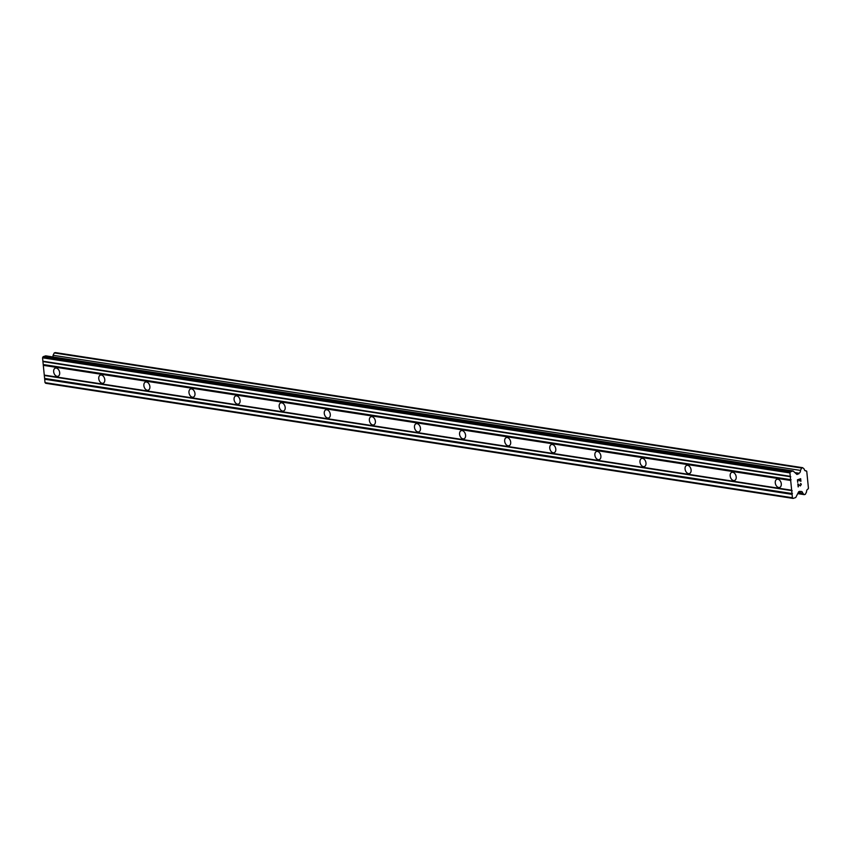 <?xml version="1.0" encoding="UTF-8"?>
<svg xmlns="http://www.w3.org/2000/svg" width="851" height="851" viewBox="0 0 851 851"><rect width="100%" height="100%" fill="white"/><g stroke="black" fill="none" stroke-linecap="round" stroke-linejoin="round"><path stroke-width="1.28" d="M56.262 368.068A4.287 2.861 71.3 0 1 59.57 371.983A4.287 2.861 71.3 0 1 58.049 376.27A4.287 2.861 71.3 0 1 57.091 376.344A4.287 2.861 71.3 0 1 53.773 372.44A4.287 2.861 71.3 0 1 55.304 368.153A4.287 2.861 71.3 0 1 56.262 368.068M101.365 375.014A4.287 2.861 71.3 0 1 104.673 378.929A4.287 2.861 71.3 0 1 103.152 383.216A4.287 2.861 71.3 0 1 102.184 383.29A4.287 2.861 71.3 0 1 98.876 379.386A4.287 2.861 71.3 0 1 100.397 375.1A4.287 2.861 71.3 0 1 101.365 375.014M146.468 381.961A4.287 2.861 71.3 0 1 149.776 385.875A4.287 2.861 71.3 0 1 148.255 390.162A4.287 2.861 71.3 0 1 147.287 390.237A4.287 2.861 71.3 0 1 143.979 386.333A4.287 2.861 71.3 0 1 145.5 382.046A4.287 2.861 71.3 0 1 146.468 381.961M191.56 388.918A4.287 2.861 71.3 0 1 194.868 392.822A4.287 2.861 71.3 0 1 193.347 397.109A4.287 2.861 71.3 0 1 192.39 397.183A4.287 2.861 71.3 0 1 189.082 393.279A4.287 2.861 71.3 0 1 190.603 388.992A4.287 2.861 71.3 0 1 191.56 388.918M236.663 395.864A4.287 2.861 71.3 0 1 239.971 399.768A4.287 2.861 71.3 0 1 238.45 404.055A4.287 2.861 71.3 0 1 237.493 404.129A4.287 2.861 71.3 0 1 234.185 400.225A4.287 2.861 71.3 0 1 235.706 395.938A4.287 2.861 71.3 0 1 236.663 395.864M281.766 402.81A4.287 2.861 71.3 0 1 285.074 406.714A4.287 2.861 71.3 0 1 283.553 411.001A4.287 2.861 71.3 0 1 282.585 411.076A4.287 2.861 71.3 0 1 279.277 407.172A4.287 2.861 71.3 0 1 280.809 402.885A4.287 2.861 71.3 0 1 281.766 402.81M326.869 409.756A4.287 2.861 71.3 0 1 330.177 413.66A4.287 2.861 71.3 0 1 328.656 417.947A4.287 2.861 71.3 0 1 327.688 418.022A4.287 2.861 71.3 0 1 324.38 414.118A4.287 2.861 71.3 0 1 325.901 409.831A4.287 2.861 71.3 0 1 326.869 409.756M371.961 416.703A4.287 2.861 71.3 0 1 375.28 420.607A4.287 2.861 71.3 0 1 373.749 424.894A4.287 2.861 71.3 0 1 372.791 424.968A4.287 2.861 71.3 0 1 369.483 421.064A4.287 2.861 71.3 0 1 371.004 416.777A4.287 2.861 71.3 0 1 371.961 416.703M417.064 423.649A4.287 2.861 71.3 0 1 420.373 427.553A4.287 2.861 71.3 0 1 418.852 431.84A4.287 2.861 71.3 0 1 417.894 431.914A4.287 2.861 71.3 0 1 414.586 428.01A4.287 2.861 71.3 0 1 416.107 423.724A4.287 2.861 71.3 0 1 417.064 423.649M462.167 430.595A4.287 2.861 71.3 0 1 465.476 434.499A4.287 2.861 71.3 0 1 463.955 438.786A4.287 2.861 71.3 0 1 462.997 438.861A4.287 2.861 71.3 0 1 459.689 434.957A4.287 2.861 71.3 0 1 461.21 430.67A4.287 2.861 71.3 0 1 462.167 430.595M507.27 437.542A4.287 2.861 71.3 0 1 510.579 441.446A4.287 2.861 71.3 0 1 509.058 445.733A4.287 2.861 71.3 0 1 508.09 445.818A4.287 2.861 71.3 0 1 504.781 441.903A4.287 2.861 71.3 0 1 506.302 437.616A4.287 2.861 71.3 0 1 507.27 437.542M552.373 444.488A4.287 2.861 71.3 0 1 555.682 448.392A4.287 2.861 71.3 0 1 554.161 452.679A4.287 2.861 71.3 0 1 553.193 452.764A4.287 2.861 71.3 0 1 549.884 448.849A4.287 2.861 71.3 0 1 551.405 444.562A4.287 2.861 71.3 0 1 552.373 444.488M597.466 451.434A4.287 2.861 71.3 0 1 600.774 455.338A4.287 2.861 71.3 0 1 599.253 459.625A4.287 2.861 71.3 0 1 598.296 459.71A4.287 2.861 71.3 0 1 594.987 455.796A4.287 2.861 71.3 0 1 596.508 451.509A4.287 2.861 71.3 0 1 597.466 451.434M642.569 458.381A4.287 2.861 71.3 0 1 645.877 462.284A4.287 2.861 71.3 0 1 644.356 466.571A4.287 2.861 71.3 0 1 643.399 466.656A4.287 2.861 71.3 0 1 640.09 462.742A4.287 2.861 71.3 0 1 641.611 458.455A4.287 2.861 71.3 0 1 642.569 458.381M687.672 465.327A4.287 2.861 71.3 0 1 690.98 469.231A4.287 2.861 71.3 0 1 689.459 473.528A4.287 2.861 71.3 0 1 688.502 473.603A4.287 2.861 71.3 0 1 685.183 469.688A4.287 2.861 71.3 0 1 686.714 465.401A4.287 2.861 71.3 0 1 687.672 465.327M732.775 472.273A4.287 2.861 71.3 0 1 736.083 476.177A4.287 2.861 71.3 0 1 734.562 480.475A4.287 2.861 71.3 0 1 733.594 480.549A4.287 2.861 71.3 0 1 730.286 476.634A4.287 2.861 71.3 0 1 731.807 472.348A4.287 2.861 71.3 0 1 732.775 472.273M777.867 479.219A4.287 2.861 71.3 0 1 781.186 483.123A4.287 2.861 71.3 0 1 779.654 487.421A4.287 2.861 71.3 0 1 778.697 487.495A4.287 2.861 71.3 0 1 775.389 483.591A4.287 2.861 71.3 0 1 776.91 479.294A4.287 2.861 71.3 0 1 777.867 479.219M800.472 479.092L799.185 479.528L800.472 479.092L800.706 481.347M799.185 479.528L799.312 480.762L799.185 479.528M799.1 480.826L798.972 479.592L797.685 480.038L798.972 479.592M797.695 482.368L797.44 479.815L800.663 478.719L800.919 481.272L800.653 478.73M801.174 483.889L801.259 484.74L801.174 483.889M800.397 485.921L798.121 484.41L798.366 486.815L798.121 484.41M800.397 485.613L801.046 484.783L800.483 483.549M799.429 485.102L797.844 483.868L799.429 485.102M798.153 486.889L797.844 483.868M799.025 473.241A2.383 1.681 -81.2 0 0 800.451 470.412L801.653 468.05L802.684 467.699L804.259 469.124A2.383 1.681 -81.2 0 0 805.578 470.88A2.383 1.681 -81.2 0 0 806.142 470.826L806.748 471.273L808.45 488.293L807.971 489.102A2.383 1.681 -81.2 0 0 806.535 491.931L805.344 494.293L804.301 494.644L802.727 493.218A2.393 1.681 -81.2 0 0 801.408 491.463A2.393 1.681 -81.2 0 0 800.844 491.516L798.727 491.644L795.738 497.537L793.143 498.42L792.409 497.75L789.93 472.933L790.494 471.826L793.089 470.954L797.015 474.507L799.025 473.241L794.919 472.603M793.089 470.954L45.709 355.835L43.114 356.707L42.55 357.814L45.029 382.631L45.763 383.301L793.143 498.42M802.684 467.699L55.304 352.58L54.262 352.931L53.07 355.293A2.383 1.681 -81.2 0 1 52.794 356.92M791.653 490.219L44.273 375.1M790.685 480.464L43.305 365.345M792.153 490.665L44.763 375.546M792.441 493.612L45.06 378.493M792.068 494.357L44.688 379.238M792.409 497.75L45.029 382.631M800.844 491.516L799.653 491.325M802.727 493.218L798.281 492.538M804.301 494.644L797.717 493.623M806.142 470.826L805.057 470.656M801.653 468.05L54.262 352.931M800.451 470.412L53.07 355.293M798.749 473.922L795.887 473.475M790.494 471.826L43.114 356.707M789.93 472.933L42.55 357.814M790.271 476.326L42.89 361.218M790.76 476.773L43.38 361.654M791.058 479.73L43.678 364.611"/></g></svg>
